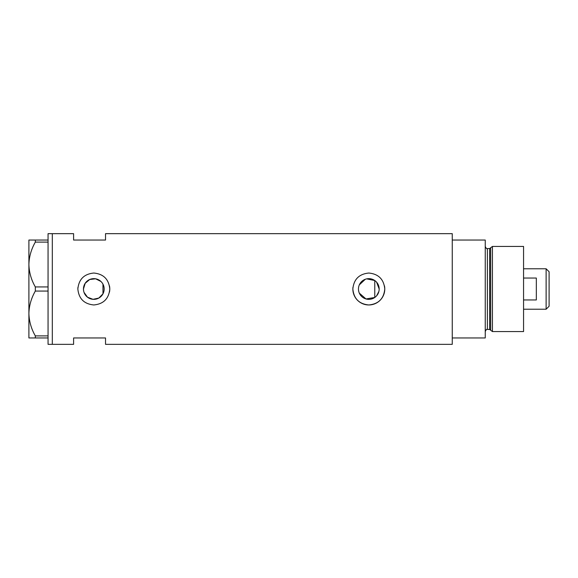 <?xml version="1.0" encoding="UTF-8"?>
<svg xmlns="http://www.w3.org/2000/svg" width="578" height="578" viewBox="0 0 578 578"><rect width="100%" height="100%" fill="white"/><g stroke="black" fill="none" stroke-linecap="round" stroke-linejoin="round"><path stroke-width="0.87" d="M366.676 278.871L374.775 280.532L374.775 297.468L365.997 298.963L359.321 293.133M358.851 291.811L358.562 290.416M103.867 291.5L103.491 292.706M376.61 295.82L378.879 291.457M379.175 289A10.353 10.353 0 0 0 368.815 278.647A10.353 10.353 0 0 0 358.461 289A10.353 10.353 0 0 0 368.815 299.353A10.353 10.353 0 0 0 379.175 289L376.618 282.187M100.904 281.45L95.608 278.798L89.691 279.506L85.168 283.314L83.463 289A10.353 10.353 0 0 0 93.817 299.353A10.353 10.353 0 0 0 104.17 289A10.353 10.353 0 0 0 93.817 278.647A10.353 10.353 0 0 0 83.463 289L83.608 290.72M84.034 292.389L87.48 297.193L93.022 299.325L98.831 298.06L102.971 293.841L102.971 284.159M77.857 289C78.796 298.703 84.113 304.021 93.817 304.96C103.513 304.028 108.837 298.71 109.784 289C108.837 279.297 103.52 273.972 93.824 273.04C84.113 273.979 78.796 279.297 77.857 289A15.96 15.96 0 0 1 77.929 287.432M109.473 292.128A15.96 15.96 0 0 0 109.473 285.872M352.934 287.432A15.96 15.96 0 0 0 352.855 289C353.794 298.703 359.119 304.021 368.815 304.96C378.511 304.028 383.835 298.71 384.782 289C383.835 279.297 378.518 273.972 368.822 273.04C359.119 273.979 353.794 279.297 352.855 289A15.96 15.96 0 0 0 368.815 304.96A15.96 15.96 0 0 0 384.471 285.872M48.053 337.957L35.323 337.957L35.323 335.89L48.053 335.89L48.053 344.344L52.316 344.344L52.316 233.656L73.601 233.656L73.601 240.043L105.528 240.043L105.528 233.656L452.256 233.656L452.256 337.957L485.245 337.957L485.245 240.043L452.256 240.043L452.256 344.344L105.528 344.344L105.528 337.957L73.601 337.957L73.601 344.344L52.316 344.344L52.316 233.656L48.053 233.656L48.053 242.11L35.323 242.11L35.323 240.043L28.9 240.043L28.9 264.522C29.11 256.704 31.248 249.234 35.323 242.11M103.491 285.294L103.867 286.5M359.321 284.867L365.325 279.253M48.053 286.934L48.053 291.066L35.323 291.066L35.323 286.934L48.053 286.934L48.053 242.11M48.053 335.89L48.053 291.066M35.323 335.89C31.277 328.875 29.138 321.404 28.9 313.478L28.9 337.957L35.323 337.957M35.323 286.934C31.277 279.925 29.138 272.455 28.9 264.522L28.9 313.478C29.11 305.661 31.248 298.19 35.323 291.066M35.323 240.043L48.053 240.043M489.653 329.438L487.377 329.438L487.377 248.562L489.653 248.562L489.653 329.438L490.679 330.226L490.679 247.774L492.427 246.43L492.427 331.57L523.56 331.57L523.56 246.43L492.427 246.43M546.123 268.777L549.1 271.761L549.1 306.239L546.123 309.223L546.123 268.777L523.56 268.777M523.56 299.96L536.326 299.96L536.326 278.04L523.56 278.04M487.377 329.438C486.864 328.896 486.156 329.605 485.245 331.57M487.377 248.562C486.857 249.089 486.149 248.381 485.245 246.43M489.653 248.562L490.679 247.774M490.679 330.226L492.427 331.57M546.123 309.223L523.56 309.223"/></g></svg>
